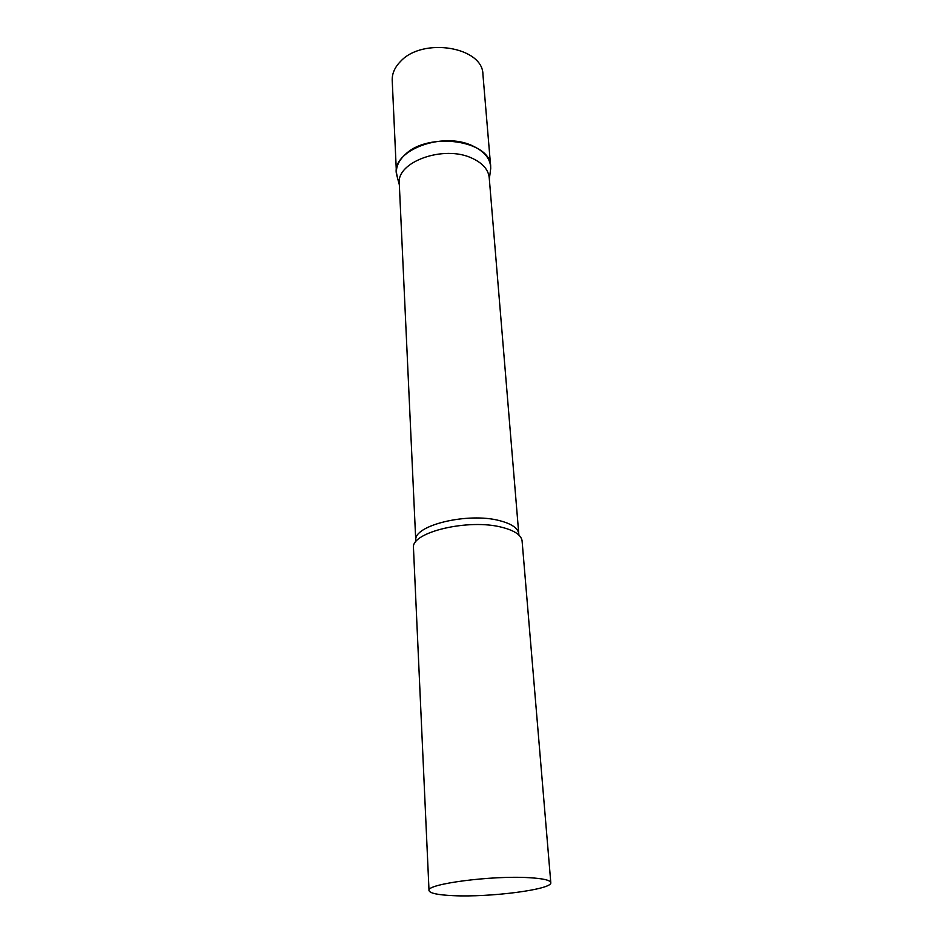 <?xml version="1.0" encoding="UTF-8"?>
<svg xmlns="http://www.w3.org/2000/svg" width="943" height="943" viewBox="0 0 943 943"><rect width="100%" height="100%" fill="white"/><g stroke="black" fill="none" stroke-linecap="round" stroke-linejoin="round"><path stroke-width="1.41" d="M405.184 154.558C428.546 131.207 491.067 140.507 490.666 166.498L490.714 168.491C490.678 159.096 484.667 151.552 472.667 145.882C442.09 130.9 390.579 151.092 396.614 174.585L397.581 178.227L396.414 172.604C396.19 166.18 399.113 160.169 405.184 154.558M396.414 172.604L392.217 80.391C391.982 73.601 394.775 67.259 400.586 61.366C422.947 36.86 483.099 47.044 482.934 74.521L490.666 166.498M415.839 540.539C412.775 525.475 468.034 511.978 499.814 520.713C511.743 523.837 518.072 528.221 518.78 533.879L489.217 177.661C488.321 169.551 482.592 163.068 472.03 158.2C443.964 144.68 396.284 161.831 399.278 183.484L415.816 541.801M550.795 882.648L522.068 540.693C521.078 534.976 514.43 530.532 502.147 527.361C468.966 518.367 411.054 532.135 413.458 547.718L429.018 890.534C429.749 893.245 437.752 894.942 453.017 895.65C489.959 897.524 552.728 889.438 550.795 882.648C550.311 880.173 543.133 878.522 529.223 877.697C492.057 875.293 425.788 884.015 429.018 890.534M489.323 179.017L490.714 168.491M518.78 533.879L518.968 535.141M399.349 184.84L396.614 174.585"/></g></svg>
